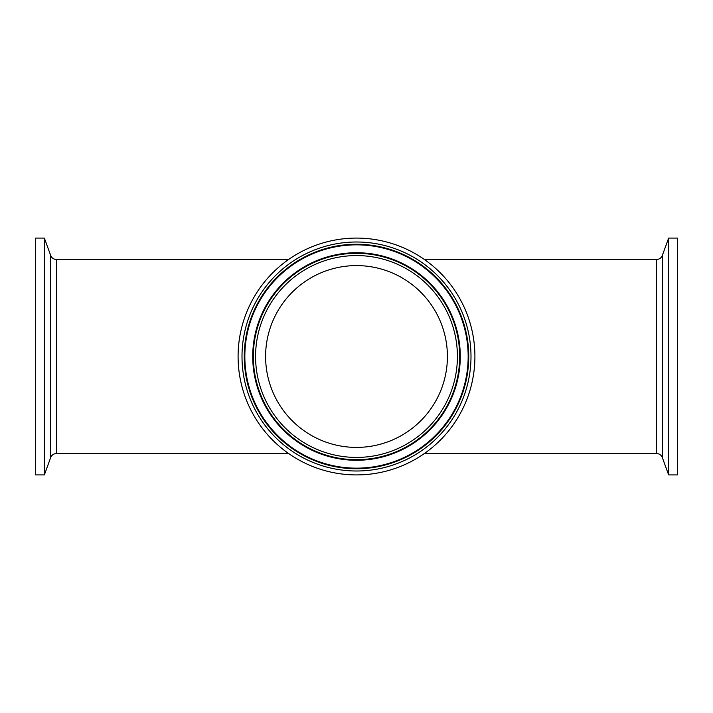<?xml version="1.0" encoding="UTF-8"?>
<svg xmlns="http://www.w3.org/2000/svg" width="713" height="713" viewBox="0 0 713 713"><rect width="100%" height="100%" fill="white"/><g stroke="black" fill="none" stroke-linecap="round" stroke-linejoin="round"><path stroke-width="1.07" d="M447.407 356.5A90.907 90.907 0 0 1 311.046 435.224A90.907 90.907 0 0 1 311.046 277.776A90.907 90.907 0 0 1 447.407 356.5M474.911 356.5A118.411 118.411 0 0 1 297.294 459.047A118.411 118.411 0 0 1 297.294 253.953A118.411 118.411 0 0 1 474.911 356.5M44.358 238.089L44.358 474.911L50.676 457.541L50.676 255.459L44.358 238.089L35.65 238.089L35.65 474.911L44.358 474.911M424.387 259.479L656.575 259.479L656.575 453.521L424.387 453.521M288.613 453.521L56.425 453.521L56.425 259.479C53.671 259.345 51.755 257.999 50.676 255.459M668.642 474.911L668.642 238.089L662.324 255.459L662.324 457.541L668.642 474.911L677.35 474.911L677.35 238.089L668.642 238.089M255.566 356.5A100.934 100.934 0 0 1 406.963 269.095A100.934 100.934 0 0 1 406.963 443.905A100.934 100.934 0 0 1 255.566 356.5M253.32 356.5A103.18 103.18 0 0 0 408.086 445.857A103.18 103.18 0 0 0 408.086 267.143A103.18 103.18 0 0 0 253.32 356.5M460.277 356.5A103.777 103.777 0 0 1 356.5 460.277A103.777 103.777 0 0 1 252.723 356.5A103.777 103.777 0 0 1 356.5 252.723A103.777 103.777 0 0 1 460.277 356.5M470.999 356.5A114.499 114.499 0 0 0 299.255 257.34A114.499 114.499 0 0 0 299.255 455.66A114.499 114.499 0 0 0 470.999 356.5M468.744 356.5A112.244 112.244 0 0 1 356.5 468.744A112.244 112.244 0 0 1 244.256 356.5A112.244 112.244 0 0 1 356.5 244.256A112.244 112.244 0 0 1 468.744 356.5M468.156 356.5A111.656 111.656 0 0 1 356.5 468.156A111.656 111.656 0 0 1 244.844 356.5A111.656 111.656 0 0 1 356.5 244.844A111.656 111.656 0 0 1 468.156 356.5M56.425 453.521C53.671 453.655 51.755 455.001 50.676 457.541M56.425 259.479L288.613 259.479M656.575 453.521C659.329 453.655 661.245 455.001 662.324 457.541M656.575 259.479C659.329 259.345 661.245 257.999 662.324 255.459"/></g></svg>
